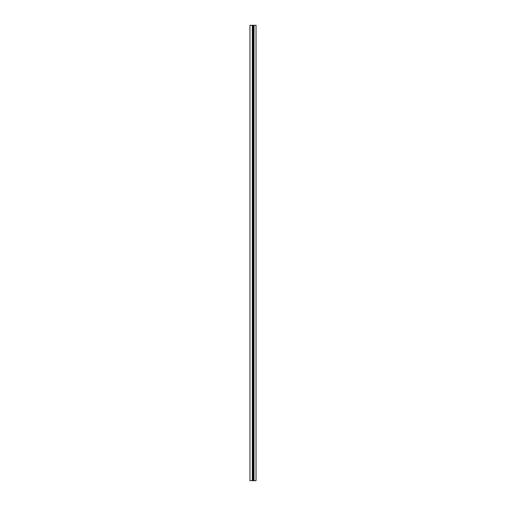 <?xml version="1.0" encoding="UTF-8"?>
<svg xmlns="http://www.w3.org/2000/svg" width="506" height="506" viewBox="0 0 506 506"><rect width="100%" height="100%" fill="white"/><g stroke="black" fill="none" stroke-linecap="round" stroke-linejoin="round"><path stroke-width="0.76" d="M254.012 480.7L254.012 25.3L249.964 25.3L249.964 480.7L249.964 25.3L252.298 25.3L252.298 480.7L252.855 480.7L252.855 25.3L252.855 480.7L253.215 480.7L253.215 25.3L253.215 480.7L253.576 480.7L253.784 25.3L254.012 480.7L254.012 25.3L253.784 480.7L253.576 25.3L252.298 25.3L252.298 480.7L249.964 480.7L256.036 480.7L256.036 25.3L256.036 480.7M254.012 25.3L256.036 25.3M254.031 480.7L254.031 25.3"/></g></svg>
